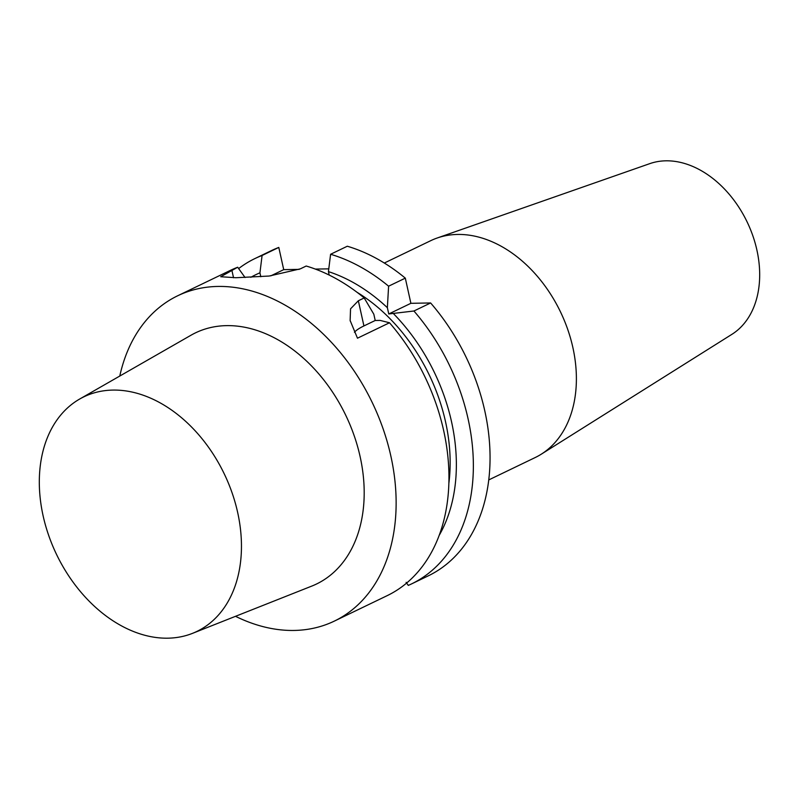 <?xml version="1.0" encoding="UTF-8"?>
<svg xmlns="http://www.w3.org/2000/svg" width="799" height="799" viewBox="0 0 799 799"><rect width="100%" height="100%" fill="white"/><g stroke="black" fill="none" stroke-linecap="round" stroke-linejoin="round"><path stroke-width="1.2" d="M119.78 376.049A180.544 128.989 64.3 0 1 177.648 295.79A180.544 128.989 64.3 0 1 217.857 286.442A180.544 128.989 64.3 0 1 383.13 428.893A180.544 128.989 64.3 0 1 334.342 621.103A180.544 128.989 64.3 0 1 235.505 616.309M364.204 297.947L358.342 300.764L350.551 308.833L350.132 320.509L357.473 338.197L389.512 322.766L380.144 320.409L375.21 320.489L373.822 314.207L364.204 297.947A180.544 128.989 64.3 0 0 306.197 266.027L300.334 268.854L269.213 276.035L235.925 277.732L220.724 276.734L237.683 267.236L245.063 277.523M177.648 295.79L230.472 270.342A180.544 128.989 64.3 0 1 237.683 267.236M389.512 322.766A180.544 128.989 64.3 0 1 387.175 595.654L334.342 621.103M270.801 275.865L283.715 269.643L299.206 269.373M260.794 276.744L259.935 272.829L262.092 255.48L278.791 247.43L283.715 269.643M278.791 247.43A180.544 128.989 -115.7 0 0 271.58 250.536L254.881 258.586A180.544 128.989 64.3 0 1 262.092 255.48M315.345 269.083L328.779 268.854M405.313 278.142A180.544 128.989 -115.7 0 0 347.295 246.232L330.596 254.272A180.544 128.989 64.3 0 1 388.604 286.192L387.365 307.685L388.763 313.967L413.922 311.001L430.621 302.961L410.886 303.31L405.313 278.142L388.604 286.192M413.922 311.001A180.544 128.989 64.3 0 1 411.575 583.899L428.274 575.849A180.544 128.989 -115.7 0 0 430.621 302.961M411.575 583.899A180.544 128.989 64.3 0 1 408.299 585.397L406.132 582.341M330.596 254.272L328.439 271.62A165.623 118.332 64.3 0 1 387.365 307.685M393.687 313.877A165.623 118.332 64.3 0 1 439.23 535.29M328.439 271.62L329.198 275.076M356.993 292.254A157.613 112.609 64.3 0 1 448.898 483.055M238.651 268.574A180.544 128.989 64.3 0 1 254.881 258.586M250.836 277.303A165.623 118.332 64.3 0 1 259.935 272.829M388.763 313.967L410.886 303.31M358.342 300.764L363.925 325.932A45.853 10.017 -12.5 0 0 354.446 332.294M363.925 325.932L375.21 320.489M488.778 479.909L535.19 457.547A120.359 85.992 -115.7 0 0 541.253 454.202L731.944 334.312A95.021 67.895 -115.7 0 0 751.539 232.219A95.021 67.895 -115.7 0 0 665.857 160.819A95.021 67.895 -115.7 0 0 649.737 163.655L437.123 238.032A120.359 85.992 -115.7 0 0 430.731 240.679L384.319 263.031M541.253 454.202A120.359 85.992 -115.7 0 0 566.072 324.883A120.359 85.992 -115.7 0 0 457.537 234.447A120.359 85.992 -115.7 0 0 437.123 238.032M112.879 390.082A130.207 93.024 -115.7 0 0 79.66 399.041A130.207 93.024 -115.7 0 0 49.808 538.556A130.207 93.024 -115.7 0 0 167.88 638.181A130.207 93.024 -115.7 0 0 192.529 633.347A130.207 93.024 -115.7 0 0 233.138 495.949A130.207 93.024 -115.7 0 0 112.879 390.082M79.66 399.041L190.991 335.23A139.396 99.595 64.3 0 1 345.717 415.22A139.396 99.595 64.3 0 1 311.82 586.076L192.529 633.347M233.538 277.772L231.83 270.062M350.142 320.509L350.262 321.078"/></g></svg>
